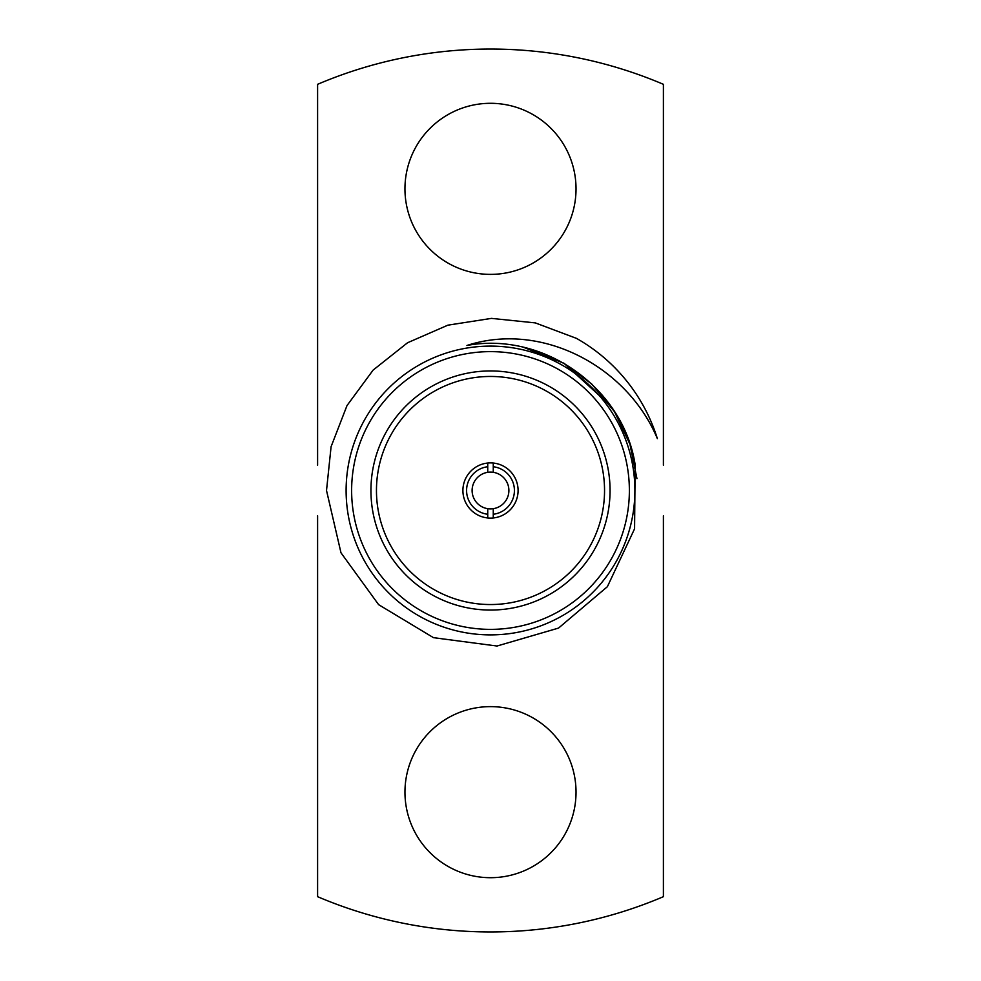 <?xml version="1.0" encoding="UTF-8"?>
<svg xmlns="http://www.w3.org/2000/svg" width="981" height="981" viewBox="0 0 981 981"><rect width="100%" height="100%" fill="white"/><g stroke="black" fill="none" stroke-linecap="round" stroke-linejoin="round"><path stroke-width="1.47" d="M576.031 188.843A85.531 85.531 0 0 0 447.728 114.765A85.531 85.531 0 0 0 447.728 262.92A85.531 85.531 0 0 0 576.031 188.843M576.031 792.158A85.531 85.531 0 0 0 447.741 718.08A85.531 85.531 0 0 0 447.728 866.235A85.531 85.531 0 0 0 576.031 792.158M663.401 465.202L663.401 84.317A441.45 441.45 0 0 0 317.599 84.317L317.599 465.19M317.599 515.785L317.599 896.683A441.45 441.45 0 0 0 663.401 896.683L663.401 515.822M487.741 463.044L487.741 472.315A18.394 18.394 0 0 0 487.741 508.685L487.741 517.956M487.741 514.252A23.912 23.912 0 0 1 487.741 466.748M326.514 490.5L340.996 552.818L378.629 604.664L433.479 637.675L496.987 646.025L558.545 628.085L607.374 586.699L634.584 528.796L635.136 464.638C623.266 387.507 543.143 331.222 466.956 345.471C542.088 321.008 627.472 366.882 657.356 438.617A174.741 174.741 0 0 0 576.472 338.371L535.295 322.896L491.469 318.384L447.876 325.165L407.544 342.761L373.123 370.095L347.004 405.57L331.088 446.686L326.514 490.5M634.891 490.5A144.391 144.391 0 0 1 418.298 615.541A144.391 144.391 0 0 1 418.298 365.459A144.391 144.391 0 0 1 634.891 490.5M629.373 490.5A138.873 138.873 0 0 0 421.07 370.229A138.873 138.873 0 0 0 421.07 610.771A138.873 138.873 0 0 0 629.373 490.5M610.059 490.5A119.559 119.559 0 0 0 430.72 386.955A119.559 119.559 0 0 0 430.72 594.045A119.559 119.559 0 0 0 610.059 490.5M604.541 490.5A114.041 114.041 0 0 0 433.479 391.738A114.041 114.041 0 0 0 433.479 589.262A114.041 114.041 0 0 0 604.541 490.5M518.091 490.5A27.591 27.591 0 0 0 476.705 466.6A27.591 27.591 0 0 0 476.705 514.4A27.591 27.591 0 0 0 518.091 490.5M523.793 347.397L563.965 363.264L610.55 405.791L563.965 363.264L523.829 347.409L563.965 363.264L610.55 405.791L563.965 363.264L523.829 347.409L563.965 363.264L610.55 405.791M523.829 347.409L563.965 363.264L591.702 383.988L614.486 411.664L629.937 444.197L636.951 478.654M493.259 517.956L493.259 508.685A18.394 18.394 0 0 0 493.259 472.315L493.259 463.044M493.259 466.748A23.912 23.912 0 0 1 493.259 514.252M487.741 472.315A18.394 18.394 0 0 1 493.259 472.315M493.259 508.685A18.394 18.394 0 0 1 487.741 508.685"/></g></svg>
